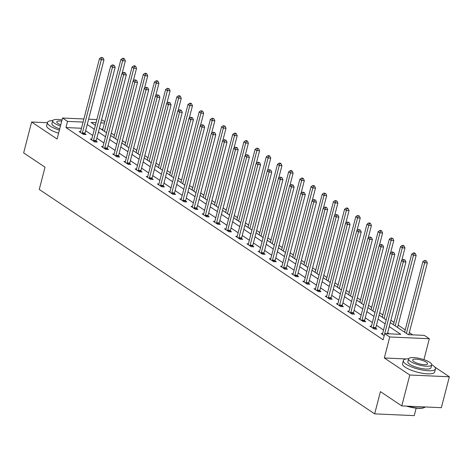 <?xml version="1.0" encoding="UTF-8"?>
<svg xmlns="http://www.w3.org/2000/svg" width="473" height="473" viewBox="0 0 473 473"><rect width="100%" height="100%" fill="white"/><g stroke="black" fill="none" stroke-linecap="round" stroke-linejoin="round"><path stroke-width="0.71" d="M390.266 322.616L408.27 334.659L424.311 335.381L429.33 338.739L389.758 336.971L384.738 333.613L400.785 334.328L389.238 326.601M423.926 359.646L429.33 338.739M406.153 358.954L384.324 357.978L409.778 375.012L401.784 405.911L441.356 407.679L449.35 376.78L434.77 367.024M416.181 408.128L414.242 415.631L374.669 413.863L39.265 189.448L45.018 167.2L23.65 152.903L31.644 122.004L57.097 139.032L62.531 118.025L83.875 118.977M101.6 119.77L104.829 121.62M412.704 334.86L409.322 332.602M405.225 329.858L398.136 325.117M394.039 322.373L390.875 320.256M382.858 314.888L379.695 312.777M371.672 307.409L368.508 305.292M360.485 299.923L357.322 297.807M349.299 292.438L346.135 290.321M338.118 284.959L334.955 282.842M326.932 277.474L323.769 275.357M315.745 269.988L312.582 267.872M304.559 262.503L301.396 260.387M293.378 255.024L290.215 252.907M282.192 247.539L279.029 245.422M271.005 240.053L267.842 237.937M259.819 232.568L256.656 230.452M248.638 225.089L245.475 222.972M237.452 217.604L234.289 215.487M226.265 210.118L223.102 208.002M215.079 202.633L211.922 200.522M203.898 195.154L200.735 193.037M192.712 187.669L189.549 185.552M181.526 180.183L178.362 178.067M170.339 172.698L167.182 170.587M159.159 165.219L155.995 163.102M147.972 157.734L144.809 155.617M136.786 150.248L133.623 148.132M125.605 142.769L122.442 140.652M114.419 135.284L111.256 133.167M409.778 375.012L449.35 376.78M47.383 122.708L31.644 122.004M102.866 129.212L101.086 129.135M81.474 128.254L65.948 127.562L383.142 339.791L384.738 333.613M389.173 333.808L387.641 332.785M383.538 330.042L376.455 325.3M372.357 322.556L365.268 317.815M361.171 315.071L354.082 310.329M349.985 307.592L342.901 302.85M338.798 300.107L331.715 295.365M327.618 292.621L320.528 287.88M316.431 285.136L309.342 280.394M305.245 277.657L298.161 272.915M294.064 270.172L286.975 265.43M282.878 262.686L275.789 257.945M271.691 255.201L264.602 250.459M260.505 247.722L253.422 242.98M249.324 240.237L242.235 235.495M238.138 232.751L231.049 228.01M226.951 225.266L219.862 220.524M215.765 217.787L208.682 213.045M204.584 210.302L197.495 205.56M193.398 202.816L186.309 198.075M182.211 195.337L175.122 190.595M171.025 187.852L163.942 183.11M159.844 180.367L152.755 175.625M148.658 172.881L141.569 168.14M137.472 165.402L130.388 160.66M126.285 157.917L119.202 153.175M115.105 150.432L108.015 145.69M103.918 142.947L96.829 138.205M92.732 135.467L85.648 130.725M80.605 131.618L79.151 131.553L83.455 134.433L86.127 134.551L84.969 133.776M91.792 139.103L90.337 139.038L94.641 141.918L97.314 142.036L96.149 141.261M102.978 146.589L101.524 146.524L105.822 149.397L108.5 149.521L107.336 148.741M114.164 154.068L112.704 154.003L117.008 156.882L119.681 157.001L118.522 156.226M125.345 161.553L123.891 161.488L128.195 164.368L130.867 164.486L129.708 163.711M136.531 169.038L135.077 168.973L139.381 171.853L142.054 171.971L140.889 171.196M147.718 176.524L146.263 176.459L150.562 179.332L153.234 179.456L152.075 178.676M158.904 184.003L157.444 183.938L161.748 186.817L164.421 186.936L163.262 186.161M170.085 191.488L168.63 191.423L172.935 194.302L175.607 194.421L174.448 193.646M181.271 198.973L179.817 198.908L184.115 201.788L186.794 201.906L185.629 201.126M192.458 206.453L191.003 206.388L195.302 209.267L197.974 209.391L196.815 208.611M203.638 213.938L202.184 213.873L206.488 216.752L209.161 216.871L208.002 216.096M214.825 221.423L213.37 221.358L217.675 224.237L220.347 224.356L219.188 223.581M226.011 228.908L224.557 228.843L228.855 231.717L231.534 231.841L230.369 231.061M237.198 236.388L235.743 236.323L240.042 239.202L242.714 239.32L241.555 238.546M248.378 243.873L246.924 243.808L251.228 246.687L253.9 246.805L252.742 246.031M259.565 251.358L258.11 251.293L262.414 254.172L265.087 254.291L263.928 253.516M270.751 258.843L269.297 258.778L273.595 261.652L276.273 261.776L275.109 260.995M281.938 266.323L280.483 266.258L284.781 269.137L287.454 269.255L286.295 268.481M293.118 273.808L291.664 273.743L295.968 276.622L298.64 276.74L297.482 275.966M304.305 281.293L302.85 281.228L307.154 284.107L309.827 284.226L308.668 283.451M315.491 288.778L314.037 288.713L318.335 291.587L321.013 291.711L319.849 290.93M326.677 296.258L325.223 296.193L329.521 299.072L332.194 299.19L331.035 298.416M337.858 303.743L336.404 303.678L340.708 306.557L343.38 306.675L342.221 305.901M349.044 311.228L347.59 311.163L351.894 314.042L354.567 314.161L353.408 313.38M360.231 318.707L358.776 318.642L363.075 321.522L365.753 321.646L364.588 320.865M371.417 326.193L369.963 326.128L374.261 329.007L376.934 329.125L375.775 328.351M382.598 333.678L381.143 333.613L384.212 335.664M384.324 357.978L389.758 336.971M65.948 127.562L67.544 121.384L62.531 118.025M401.784 405.911L380.422 391.614L374.669 413.863M96.043 122.655L91.076 122.436L95.363 125.298M99.46 128.041L106.549 132.783M110.647 135.526L117.73 140.268M121.827 143.012L128.916 147.753M133.014 150.491L140.103 155.233M144.2 157.976L151.283 162.718M155.386 165.461L162.47 170.203M166.567 172.947L173.656 177.688M177.753 180.426L184.842 185.168M188.94 187.911L196.023 192.653M200.126 195.396L207.209 200.138M211.307 202.882L218.396 207.617M222.493 210.361L229.582 215.103M233.68 217.846L240.763 222.588M244.866 225.331L251.949 230.073M256.047 232.811L263.136 237.552M267.233 240.296L274.322 245.038M278.42 247.781L285.503 252.523M289.606 255.266L296.689 260.008M300.787 262.746L307.876 267.487M311.973 270.231L319.062 274.973M323.16 277.716L330.243 282.458M334.34 285.201L341.429 289.943M345.526 292.681L352.616 297.422M356.713 300.166L363.802 304.908M367.899 307.651L374.983 312.393M379.08 315.136L386.169 319.878M104.468 123.033L100.796 122.868M88.628 119.19L96.847 119.557M83.077 122.075L67.544 121.384M385.14 323.863L378.051 319.121M373.954 316.378L366.865 311.636M362.767 308.893L355.684 304.151M351.587 301.407L344.498 296.666M340.4 293.928L333.311 289.186M329.214 286.443L322.125 281.701M318.027 278.958L310.944 274.216M306.847 271.472L299.758 266.731M295.66 263.993L288.571 259.251M284.474 256.508L277.385 251.766M273.288 249.023L266.204 244.281M262.107 241.537L255.018 236.796M250.921 234.058L243.832 229.316M239.734 226.573L232.651 221.831M228.548 219.088L221.465 214.346M217.367 211.602L210.278 206.867M206.181 204.123L199.092 199.381M194.994 196.638L187.911 191.896M183.808 189.153L176.725 184.411M172.627 181.673L165.538 176.932M161.441 174.188L154.352 169.446M150.254 166.703L143.171 161.961M139.068 159.218L131.985 154.476M127.887 151.738L120.798 146.997M116.701 144.253L109.612 139.511M105.514 136.768L98.431 132.026M94.328 129.283L87.245 124.541M82.367 132.948L85.039 133.067L103.965 59.9L101.287 59.781L82.367 132.948A1.324 0.786 -87.4 0 0 82.296 133.445L82.296 133.658M101.967 57.848L103.037 57.895L101.252 57.369L101.967 57.848L101.287 59.781L99.496 58.581L80.576 131.748A1.324 0.786 -87.4 0 1 80.404 132.18L80.315 132.328M85.039 133.067A1.324 0.786 -87.4 0 0 84.974 133.563L84.951 134.498M103.965 59.9L103.037 57.895M101.252 57.369L99.496 58.581M122.117 73.374L125.351 60.857L122.678 60.733L120.887 59.533L102.623 130.158M104.415 131.358L122.678 60.733L123.358 58.806L124.429 58.853L123.713 58.374L122.643 58.327L123.358 58.806M120.887 59.533L122.643 58.327M124.429 58.853L125.351 60.857M52.745 120.597A16.585 4.511 14.5 0 0 47.442 122.466A16.585 4.511 14.5 0 0 50.132 126.019A16.585 4.511 14.5 0 0 59.397 130.134M47.442 122.466L46.644 125.558A16.585 4.511 14.5 0 0 49.334 129.111A16.585 4.511 14.5 0 0 58.599 133.226M59.722 128.881A11.937 3.246 -165.5 0 1 53.875 126.185A11.937 3.246 -165.5 0 1 51.941 123.63L52.674 120.786A11.937 3.246 14.5 0 0 54.608 123.347A11.937 3.246 14.5 0 0 60.455 126.037M62.028 119.965A11.937 3.246 14.5 0 0 52.674 120.786M61.721 121.147A7.692 2.093 14.5 0 0 56.784 121.851A7.692 2.093 14.5 0 0 58.031 123.494A7.692 2.093 14.5 0 0 60.763 124.854M408.66 358.729A16.585 4.511 14.5 0 0 403.357 360.597A16.585 4.511 14.5 0 0 406.041 364.151A16.585 4.511 14.5 0 0 423.548 370.229A16.585 4.511 14.5 0 0 435.467 368.905A16.585 4.511 14.5 0 0 432.777 365.351A16.585 4.511 14.5 0 0 431.731 364.701M403.357 360.597L402.553 363.69A16.585 4.511 14.5 0 0 405.243 367.243A16.585 4.511 14.5 0 0 422.75 373.321A16.585 4.511 14.5 0 0 434.663 371.991L435.467 368.905M431.707 364.896L430.968 367.74A11.937 3.246 -165.5 0 1 422.389 368.698A11.937 3.246 -165.5 0 1 409.784 364.322A11.937 3.246 -165.5 0 1 407.85 361.762L408.583 358.918A11.937 3.246 14.5 0 0 410.517 361.478A11.937 3.246 14.5 0 0 423.128 365.854A11.937 3.246 14.5 0 0 431.707 364.896A11.937 3.246 14.5 0 0 429.768 362.336A11.937 3.246 14.5 0 0 417.162 357.966A11.937 3.246 14.5 0 0 408.583 358.918M413.94 361.632A7.692 2.093 14.5 0 0 422.064 364.452A7.692 2.093 14.5 0 0 427.592 363.838A7.692 2.093 14.5 0 0 426.35 362.188A7.692 2.093 14.5 0 0 418.227 359.368A7.692 2.093 14.5 0 0 412.693 359.983A7.692 2.093 14.5 0 0 413.94 361.632M407.596 406.171A16.585 4.511 14.5 0 0 424.837 407.294A16.585 4.511 14.5 0 0 425.328 406.963M424.837 407.294L424.382 407.543A16.188 4.405 -165.5 0 1 406.425 406.118M93.548 140.434L96.226 140.552L115.146 67.385L112.473 67.261L93.548 140.434A1.324 0.786 -87.4 0 0 93.483 140.93L93.477 141.137M113.153 65.333L114.224 65.38L112.438 64.854L113.153 65.333L112.473 67.261L110.682 66.06L91.756 139.233A1.324 0.786 -87.4 0 1 91.585 139.659L91.496 139.813M96.226 140.552A1.324 0.786 -87.4 0 0 96.155 141.049L96.137 141.983M115.146 67.385L114.224 65.38M112.438 64.854L110.682 66.06M104.734 147.919L107.406 148.037L126.332 74.864L123.66 74.746L104.734 147.919A1.324 0.786 -87.4 0 0 104.669 148.416L104.663 148.623M124.34 72.812L125.41 72.866L123.619 72.334L124.34 72.812L123.66 74.746L121.868 73.546L102.943 146.719A1.324 0.786 -87.4 0 1 102.771 147.144L102.682 147.298M107.406 148.037A1.324 0.786 -87.4 0 0 107.341 148.534L107.324 149.468M126.332 74.864L125.41 72.866M123.619 72.334L121.868 73.546M133.297 80.859L136.537 68.337L133.865 68.218L132.073 67.018L113.81 137.643M115.601 138.843L133.865 68.218L134.545 66.285L135.615 66.338L134.894 65.853L133.829 65.806L134.545 66.285M132.073 67.018L133.829 65.806M135.615 66.338L136.537 68.337M144.484 88.345L147.724 75.822L145.051 75.704L143.254 74.503L124.99 145.128M126.782 146.323L145.051 75.704L145.731 73.77L146.796 73.818L146.08 73.339L145.01 73.291L145.731 73.77M143.254 74.503L145.01 73.291M146.796 73.818L147.724 75.822M115.92 155.398L118.593 155.522L137.519 82.349L134.846 82.231L115.92 155.398A1.324 0.786 -87.4 0 0 115.855 155.895L115.85 156.108M135.526 80.298L136.591 80.345L134.805 79.819L135.526 80.298L134.846 82.231L133.049 81.031L114.129 154.204A1.324 0.786 -87.4 0 1 113.958 154.63L113.869 154.783M118.593 155.522A1.324 0.786 -87.4 0 0 118.528 156.019L118.504 156.947M137.519 82.349L136.591 80.345M134.805 79.819L133.049 81.031M127.107 162.883L129.779 163.002L148.699 89.835L146.027 89.716L127.107 162.883A1.324 0.786 -87.4 0 0 127.036 163.38L127.03 163.593M146.707 87.783L147.777 87.83L145.991 87.304L146.707 87.783L146.027 89.716L144.235 88.516L125.315 161.683A1.324 0.786 -87.4 0 1 125.144 162.115L125.049 162.263M129.779 163.002A1.324 0.786 -87.4 0 0 129.708 163.498L129.691 164.433M148.699 89.835L147.777 87.83M145.991 87.304L144.235 88.516M138.287 170.369L140.966 170.487L159.886 97.314L157.213 97.196L138.287 170.369A1.324 0.786 -87.4 0 0 138.222 170.865L138.217 171.072M157.893 95.268L158.963 95.315L157.178 94.789L157.893 95.268L157.213 97.196L155.422 95.995L136.496 169.168A1.324 0.786 -87.4 0 1 136.325 169.594L136.236 169.748M140.966 170.487A1.324 0.786 -87.4 0 0 140.895 170.984L140.877 171.918M159.886 97.314L158.963 95.315M157.178 94.789L155.422 95.995M155.67 95.824L158.91 83.307L156.232 83.189L154.44 81.989L136.177 152.608M137.968 153.808L156.232 83.189L156.912 81.255L157.982 81.303L157.267 80.824L156.196 80.777L156.912 81.255M154.44 81.989L156.196 80.777M157.982 81.303L158.91 83.307M166.857 103.309L170.091 90.786L167.418 90.668L165.627 89.468L147.363 160.093M149.155 161.293L167.418 90.668L168.098 88.741L169.168 88.788L167.383 88.262L168.098 88.741M165.627 89.468L167.383 88.262M169.168 88.788L170.091 90.786M178.037 110.794L181.277 98.272L178.605 98.153L176.813 96.953L158.55 167.578M160.341 168.778L178.605 98.153L179.285 96.22L180.355 96.273L179.634 95.788L178.569 95.741L179.285 96.22M176.813 96.953L178.569 95.741M180.355 96.273L181.277 98.272M149.474 177.854L152.146 177.972L171.072 104.799L168.4 104.681L149.474 177.854A1.324 0.786 -87.4 0 0 149.409 178.351L149.403 178.558M169.08 102.747L170.15 102.801L168.358 102.269L169.08 102.747L168.4 104.681L166.608 103.481L147.682 176.654A1.324 0.786 -87.4 0 1 147.511 177.079L147.422 177.233M152.146 177.972A1.324 0.786 -87.4 0 0 152.081 178.469L152.064 179.403M171.072 104.799L170.15 102.801M168.358 102.269L166.608 103.481M189.224 118.28L192.464 105.757L189.791 105.639L187.994 104.438L169.73 175.063M171.522 176.258L189.791 105.639L190.471 103.705L191.535 103.753L190.82 103.274L189.75 103.226L190.471 103.705M187.994 104.438L189.75 103.226M191.535 103.753L192.464 105.757M160.66 185.333L163.333 185.457L182.259 112.284L179.58 112.166L160.66 185.333A1.324 0.786 -87.4 0 0 160.589 185.83L160.589 186.043M180.26 110.233L181.33 110.28L179.545 109.754L180.26 110.233L179.58 112.166L177.789 110.966L158.869 184.139A1.324 0.786 -87.4 0 1 158.697 184.565L158.609 184.718M163.333 185.457A1.324 0.786 -87.4 0 0 163.268 185.954L163.244 186.882M182.259 112.284L181.33 110.28M179.545 109.754L177.789 110.966M200.41 125.759L203.65 113.242L200.972 113.118L199.18 111.924L180.917 182.543M182.708 183.743L200.972 113.118L201.652 111.19L202.722 111.238L200.936 110.712L201.652 111.19M199.18 111.924L200.936 110.712M202.722 111.238L203.65 113.242M171.847 192.818L174.519 192.937L193.439 119.77L190.767 119.645L171.847 192.818A1.324 0.786 -87.4 0 0 171.776 193.315L171.77 193.522M191.447 117.718L192.517 117.765L190.731 117.239L191.447 117.718L190.767 119.645L188.975 118.451L170.049 191.618A1.324 0.786 -87.4 0 1 169.884 192.044L169.789 192.198M174.519 192.937A1.324 0.786 -87.4 0 0 174.448 193.433L174.431 194.368M193.439 119.77L192.517 117.765M190.731 117.239L188.975 118.451M211.597 133.244L214.831 120.721L212.158 120.603L210.367 119.403L192.103 190.028M193.895 191.228L212.158 120.603L212.838 118.676L213.908 118.723L212.123 118.191L212.838 118.676M210.367 119.403L212.123 118.191M213.908 118.723L214.831 120.721M183.027 200.304L185.706 200.422L204.626 127.249L201.953 127.131L183.027 200.304A1.324 0.786 -87.4 0 0 182.962 200.8L182.956 201.007M202.633 125.203L203.703 125.25L201.918 124.718L202.633 125.203L201.953 127.131L200.162 125.93L181.236 199.103A1.324 0.786 -87.4 0 1 181.064 199.529L180.976 199.683M185.706 200.422A1.324 0.786 -87.4 0 0 185.635 200.919L185.617 201.853M204.626 127.249L203.703 125.25M201.918 124.718L200.162 125.93M222.777 140.729L226.017 128.207L223.345 128.088L221.553 126.888L203.289 197.513M205.081 198.713L223.345 128.088L224.025 126.155L225.095 126.202L223.309 125.676L224.025 126.155M221.553 126.888L223.309 125.676M225.095 126.202L226.017 128.207M194.214 207.789L196.886 207.907L215.812 134.734L213.14 134.616L194.214 207.789A1.324 0.786 -87.4 0 0 194.149 208.286L194.143 208.492M213.82 132.682L214.89 132.73L213.098 132.204L213.82 132.682L213.14 134.616L211.348 133.416L192.422 206.589A1.324 0.786 -87.4 0 1 192.251 207.014L192.162 207.168M196.886 207.907A1.324 0.786 -87.4 0 0 196.821 208.404L196.803 209.338M215.812 134.734L214.89 132.73M213.098 132.204L211.348 133.416M233.964 148.215L237.204 135.692L234.531 135.574L232.734 134.373L214.47 204.992M216.262 206.193L234.531 135.574L235.211 133.64L236.275 133.688L235.56 133.209L234.49 133.161L235.211 133.64M232.734 134.373L234.49 133.161M236.275 133.688L237.204 135.692M205.4 215.268L208.073 215.392L226.999 142.219L224.32 142.101L205.4 215.268A1.324 0.786 -87.4 0 0 205.329 215.765L205.329 215.978M225 140.168L226.07 140.215L224.285 139.689L225 140.168L224.32 142.101L222.529 140.901L203.609 214.068A1.324 0.786 -87.4 0 1 203.437 214.5L203.349 214.653M208.073 215.392A1.324 0.786 -87.4 0 0 208.008 215.883L207.984 216.817M226.999 142.219L226.07 140.215M224.285 139.689L222.529 140.901M245.15 155.694L248.384 143.177L245.712 143.053L243.92 141.859L225.656 212.478M227.448 213.678L245.712 143.053L246.392 141.125L247.462 141.173L246.746 140.694L245.676 140.647L246.392 141.125M243.92 141.859L245.676 140.647M247.462 141.173L248.384 143.177M216.587 222.753L219.259 222.872L238.179 149.704L235.507 149.58L216.587 222.753A1.324 0.786 -87.4 0 0 216.516 223.25L216.51 223.457M236.187 147.653L237.257 147.7L235.471 147.174L236.187 147.653L235.507 149.58L233.715 148.386L214.789 221.553A1.324 0.786 -87.4 0 1 214.624 221.979L214.529 222.133M219.259 222.872A1.324 0.786 -87.4 0 0 219.188 223.368L219.17 224.303M238.179 149.704L237.257 147.7M235.471 147.174L233.715 148.386M256.336 163.179L259.571 150.656L256.898 150.538L255.107 149.338L236.843 219.963M238.634 221.163L256.898 150.538L257.578 148.611L258.648 148.658L256.863 148.126L257.578 148.611M255.107 149.338L256.863 148.126M258.648 148.658L259.571 150.656M227.767 230.239L230.446 230.357L249.366 157.184L246.693 157.066L227.767 230.239A1.324 0.786 -87.4 0 0 227.702 230.735L227.696 230.942M247.373 155.138L248.443 155.185L246.658 154.653L247.373 155.138L246.693 157.066L244.902 155.865L225.976 229.038A1.324 0.786 -87.4 0 1 225.804 229.464L225.716 229.618M230.446 230.357A1.324 0.786 -87.4 0 0 230.375 230.854L230.357 231.788M249.366 157.184L248.443 155.185M246.658 154.653L244.902 155.865M267.517 170.664L270.757 158.142L268.085 158.023L266.293 156.823L248.023 227.448M249.821 228.642L268.085 158.023L268.765 156.09L269.835 156.137L269.113 155.658L268.043 155.611L268.765 156.09M266.293 156.823L268.043 155.611M269.835 156.137L270.757 158.142M238.954 237.724L241.626 237.842L260.552 164.669L257.88 164.551L238.954 237.724A1.324 0.786 -87.4 0 0 238.889 238.215L238.883 238.427M258.56 162.617L259.63 162.665L257.838 162.138L258.56 162.617L257.88 164.551L256.088 163.351L237.162 236.524A1.324 0.786 -87.4 0 1 236.991 236.949L236.902 237.103M241.626 237.842A1.324 0.786 -87.4 0 0 241.561 238.339L241.537 239.273M260.552 164.669L259.63 162.665M257.838 162.138L256.088 163.351M278.703 178.144L281.943 165.627L279.265 165.509L277.474 164.308L259.21 234.927M261.001 236.128L279.265 165.509L279.945 163.575L281.015 163.623L280.3 163.144L279.23 163.096L279.945 163.575M277.474 164.308L279.23 163.096M281.015 163.623L281.943 165.627M250.14 245.203L252.813 245.321L271.739 172.154L269.06 172.036L250.14 245.203A1.324 0.786 -87.4 0 0 250.069 245.7L250.069 245.913M269.74 170.103L270.81 170.15L269.025 169.624L269.74 170.103L269.06 172.036L267.269 170.836L248.349 244.003A1.324 0.786 -87.4 0 1 248.177 244.435L248.089 244.582M252.813 245.321A1.324 0.786 -87.4 0 0 252.748 245.818L252.724 246.752M271.739 172.154L270.81 170.15M269.025 169.624L267.269 170.836M289.89 185.629L293.124 173.112L290.452 172.988L288.66 171.788L270.396 242.413M272.188 243.613L290.452 172.988L291.132 171.06L292.202 171.108L291.486 170.629L290.416 170.582L291.132 171.06M288.66 171.788L290.416 170.582M292.202 171.108L293.124 173.112M261.327 252.688L263.999 252.807L282.919 179.639L280.247 179.515L261.327 252.688A1.324 0.786 -87.4 0 0 261.256 253.185L261.25 253.392M280.927 177.588L281.997 177.635L280.211 177.109L280.927 177.588L280.247 179.515L278.455 178.315L259.529 251.488A1.324 0.786 -87.4 0 1 259.358 251.914L259.269 252.068M263.999 252.807A1.324 0.786 -87.4 0 0 263.928 253.303L263.91 254.238M282.919 179.639L281.997 177.635M280.211 177.109L278.455 178.315M301.076 193.114L304.31 180.591L301.638 180.473L299.847 179.273L281.583 249.898M283.374 251.098L301.638 180.473L302.318 178.546L303.388 178.593L302.673 178.108L301.603 178.061L302.318 178.546M299.847 179.273L301.603 178.061M303.388 178.593L304.31 180.591M272.507 260.174L275.185 260.292L294.105 187.119L291.433 187.001L272.507 260.174A1.324 0.786 -87.4 0 0 272.442 260.67L272.436 260.877M292.113 185.073L293.183 185.12L291.398 184.588L292.113 185.073L291.433 187.001L289.642 185.8L270.716 258.973A1.324 0.786 -87.4 0 1 270.544 259.399L270.455 259.553M275.185 260.292A1.324 0.786 -87.4 0 0 275.115 260.789L275.097 261.723M294.105 187.119L293.183 185.12M291.398 184.588L289.642 185.8M312.257 200.599L315.497 188.077L312.824 187.958L311.033 186.758L292.763 257.383M294.561 258.577L312.824 187.958L313.504 186.025L314.575 186.072L313.853 185.593L312.783 185.546L313.504 186.025M311.033 186.758L312.783 185.546M314.575 186.072L315.497 188.077M283.694 267.653L286.366 267.777L305.292 194.604L302.619 194.486L283.694 267.653A1.324 0.786 -87.4 0 0 283.629 268.15L283.623 268.362M303.299 192.552L304.37 192.6L302.578 192.073L303.299 192.552L302.619 194.486L300.822 193.286L281.902 266.459A1.324 0.786 -87.4 0 1 281.731 266.884L281.642 267.038M286.366 267.777A1.324 0.786 -87.4 0 0 286.301 268.274L286.277 269.202M305.292 194.604L304.37 192.6M302.578 192.073L300.822 193.286M323.443 208.079L326.683 195.562L324.005 195.444L322.214 194.243L303.95 264.862M305.741 266.062L324.005 195.444L324.685 193.51L325.755 193.558L323.97 193.031L324.685 193.51M322.214 194.243L323.97 193.031M325.755 193.558L326.683 195.562M294.88 275.138L297.552 275.256L316.478 202.089L313.8 201.971L294.88 275.138A1.324 0.786 -87.4 0 0 294.809 275.635L294.809 275.848M314.48 200.038L315.55 200.085L313.765 199.559L314.48 200.038L313.8 201.971L312.009 200.771L293.089 273.938A1.324 0.786 -87.4 0 1 292.917 274.37L292.828 274.517M297.552 275.256A1.324 0.786 -87.4 0 0 297.487 275.753L297.464 276.687M316.478 202.089L315.55 200.085M313.765 199.559L312.009 200.771M334.63 215.564L337.864 203.041L335.191 202.923L333.4 201.723L315.136 272.347M316.928 273.548L335.191 202.923L335.871 200.995L336.942 201.043L335.156 200.517L335.871 200.995M333.4 201.723L335.156 200.517M336.942 201.043L337.864 203.041M306.066 282.623L308.739 282.742L327.659 209.569L324.986 209.45L306.066 282.623A1.324 0.786 -87.4 0 0 305.996 283.12L305.99 283.327M325.666 207.523L326.737 207.57L324.951 207.044L325.666 207.523L324.986 209.45L323.195 208.25L304.269 281.423A1.324 0.786 -87.4 0 1 304.098 281.849L304.009 282.003M308.739 282.742A1.324 0.786 -87.4 0 0 308.668 283.238L308.65 284.172M327.659 209.569L326.737 207.57M324.951 207.044L323.195 208.25M345.816 223.049L349.05 210.526L346.378 210.408L344.586 209.208L326.323 279.833M328.114 281.033L346.378 210.408L347.058 208.475L348.128 208.528L347.413 208.043L346.342 207.996L347.058 208.475M344.586 209.208L346.342 207.996M348.128 208.528L349.05 210.526M317.247 290.109L319.925 290.227L338.845 217.054L336.173 216.936L317.247 290.109A1.324 0.786 -87.4 0 0 317.182 290.605L317.176 290.812M336.853 215.002L337.923 215.055L336.137 214.523L336.853 215.002L336.173 216.936L334.381 215.735L315.456 288.908A1.324 0.786 -87.4 0 1 315.284 289.334L315.195 289.488M319.925 290.227A1.324 0.786 -87.4 0 0 319.854 290.724L319.837 291.658M338.845 217.054L337.923 215.055M336.137 214.523L334.381 215.735M356.997 230.534L360.237 218.012L357.564 217.893L355.773 216.693L337.503 287.318M339.301 288.512L357.564 217.893L358.244 215.96L359.314 216.007L357.523 215.481L358.244 215.96M355.773 216.693L357.523 215.481M359.314 216.007L360.237 218.012M328.433 297.588L331.106 297.712L350.032 224.539L347.359 224.421L328.433 297.588A1.324 0.786 -87.4 0 0 328.368 298.085L328.363 298.297M348.039 222.487L349.104 222.535L347.318 222.008L348.039 222.487L347.359 224.421L345.562 223.221L326.642 296.394A1.324 0.786 -87.4 0 1 326.471 296.819L326.382 296.973M331.106 297.712A1.324 0.786 -87.4 0 0 331.041 298.209L331.017 299.137M350.032 224.539L349.104 222.535M347.318 222.008L345.562 223.221M368.183 238.014L371.423 225.497L368.745 225.373L366.953 224.178L348.69 294.797M350.481 295.997L368.745 225.373L369.425 223.445L370.495 223.493L369.78 223.014L368.709 222.966L369.425 223.445M366.953 224.178L368.709 222.966M370.495 223.493L371.423 225.497M339.62 305.073L342.292 305.191L361.218 232.024L358.54 231.9L339.62 305.073A1.324 0.786 -87.4 0 0 339.549 305.57L339.549 305.783M359.22 229.973L360.29 230.02L358.504 229.494L359.22 229.973L358.54 231.9L356.748 230.706L337.828 303.873A1.324 0.786 -87.4 0 1 337.657 304.299L337.568 304.452M342.292 305.191A1.324 0.786 -87.4 0 0 342.227 305.688L342.204 306.622M361.218 232.024L360.29 230.02M358.504 229.494L356.748 230.706M379.37 245.499L382.604 232.976L379.931 232.858L378.14 231.658L359.876 302.282M361.668 303.483L379.931 232.858L380.611 230.93L381.681 230.978L380.966 230.499L379.896 230.452L380.611 230.93M378.14 231.658L379.896 230.452M381.681 230.978L382.604 232.976M350.806 312.558L353.479 312.677L372.399 239.504L369.726 239.385L350.806 312.558A1.324 0.786 -87.4 0 0 350.735 313.055L350.73 313.262M370.406 237.458L371.476 237.505L369.691 236.979L370.406 237.458L369.726 239.385L367.935 238.185L349.009 311.358A1.324 0.786 -87.4 0 1 348.838 311.784L348.749 311.938M353.479 312.677A1.324 0.786 -87.4 0 0 353.408 313.173L353.39 314.107M372.399 239.504L371.476 237.505M369.691 236.979L367.935 238.185M390.55 252.984L393.79 240.461L391.118 240.343L389.326 239.143L371.063 309.768M372.854 310.968L391.118 240.343L391.798 238.41L392.868 238.457L391.082 237.931L391.798 238.41M389.326 239.143L391.082 237.931M392.868 238.457L393.79 240.461M361.987 320.044L364.659 320.162L383.585 246.989L380.913 246.871L361.987 320.044A1.324 0.786 -87.4 0 0 361.922 320.54L361.916 320.747M381.593 244.937L382.663 244.984L380.877 244.458L381.593 244.937L380.913 246.871L379.121 245.67L360.195 318.843A1.324 0.786 -87.4 0 1 360.024 319.269L359.935 319.423M364.659 320.162A1.324 0.786 -87.4 0 0 364.594 320.659L364.577 321.593M383.585 246.989L382.663 244.984M380.877 244.458L379.121 245.67M401.737 260.469L404.977 247.947L402.304 247.828L400.507 246.628L382.243 317.247M384.041 318.447L402.304 247.828L402.984 245.895L404.054 245.942L403.333 245.463L402.263 245.416L402.984 245.895M400.507 246.628L402.263 245.416M404.054 245.942L404.977 247.947M373.173 327.523L375.846 327.647L394.772 254.474L392.099 254.356L373.173 327.523A1.324 0.786 -87.4 0 0 373.108 328.02L373.102 328.232M392.779 252.422L393.843 252.47L392.058 251.943L392.779 252.422L392.099 254.356L390.302 253.156L371.382 326.329A1.324 0.786 -87.4 0 1 371.21 326.754L371.122 326.908M375.846 327.647A1.324 0.786 -87.4 0 0 375.781 328.138L375.757 329.072M394.772 254.474L393.843 252.47M392.058 251.943L390.302 253.156M397.527 327.476L416.163 255.432L413.485 255.308L411.693 254.113L393.43 324.732M395.221 325.932L413.485 255.308L414.165 253.38L415.235 253.427L414.519 252.949L413.449 252.901L414.165 253.38M411.693 254.113L413.449 252.901M415.235 253.427L416.163 255.432M387.393 333.731L405.958 261.959L403.28 261.835L384.36 335.008A1.324 0.786 -87.4 0 0 384.307 335.286M403.96 259.908L405.03 259.955L403.244 259.429L403.96 259.908L403.28 261.835L401.488 260.641L382.568 333.808A1.324 0.786 -87.4 0 1 382.397 334.234L382.308 334.387M405.958 261.959L405.03 259.955M403.244 259.429L401.488 260.641M408.784 334.683L427.344 262.911L424.671 262.793L422.88 261.593L404.616 332.217M406.408 333.418L424.671 262.793L425.351 260.865L426.421 260.913L424.636 260.381L425.351 260.865M422.88 261.593L424.636 260.381M426.421 260.913L427.344 262.911M82.296 133.445L84.974 133.563M93.483 140.93L96.155 141.049M104.669 148.416L107.341 148.534M115.855 155.895L118.528 156.019M127.036 163.38L129.708 163.498M138.222 170.865L140.895 170.984M149.409 178.351L152.081 178.469M160.589 185.83L163.268 185.954M171.776 193.315L174.448 193.433M182.962 200.8L185.635 200.919M194.149 208.286L196.821 208.404M205.329 215.765L208.008 215.883M216.516 223.25L219.188 223.368M227.702 230.735L230.375 230.854M238.889 238.215L241.561 238.339M250.069 245.7L252.748 245.818M261.256 253.185L263.928 253.303M272.442 260.67L275.115 260.789M283.629 268.15L286.301 268.274M294.809 275.635L297.487 275.753M305.996 283.12L308.668 283.238M317.182 290.605L319.854 290.724M328.368 298.085L331.041 298.209M339.549 305.57L342.227 305.688M350.735 313.055L353.408 313.173M361.922 320.54L364.594 320.659M373.108 328.02L375.781 328.138"/></g></svg>
